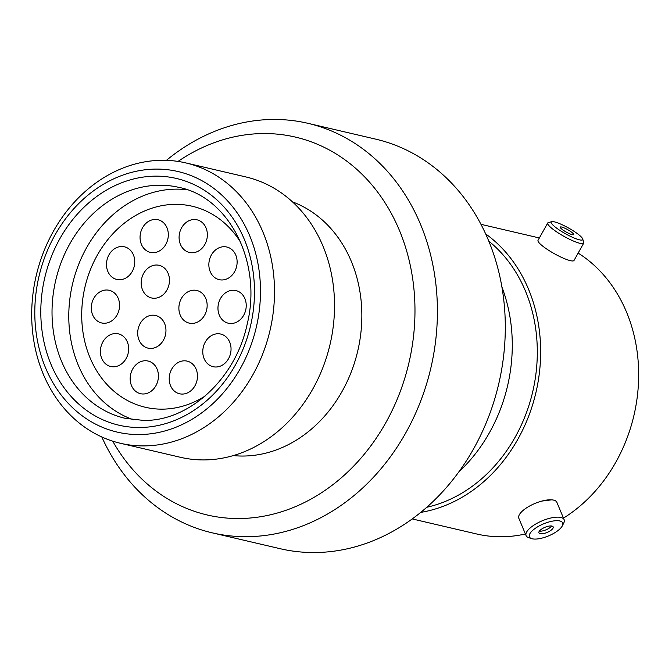 <?xml version="1.0" encoding="UTF-8"?>
<svg xmlns="http://www.w3.org/2000/svg" width="672" height="672" viewBox="0 0 672 672"><rect width="100%" height="100%" fill="white"/><g stroke="black" fill="none" stroke-linecap="round" stroke-linejoin="round"><path stroke-width="1.01" d="M212.243 532.846L280.132 548.696A210.277 175.392 -76.9 0 0 313.362 552.544A210.277 175.392 -76.9 0 0 502.522 364.14A210.277 175.392 -76.9 0 0 375.766 139.154L307.877 123.304A210.277 175.392 103.1 0 1 434.633 348.289A210.277 175.392 103.1 0 1 245.473 536.693A210.277 175.392 103.1 0 1 212.243 532.846A210.277 175.392 103.1 0 1 101.816 436.976M112.711 441.16A194.032 161.834 -76.9 0 0 237.871 518.532A194.032 161.834 -76.9 0 0 414.431 326.365A194.032 161.834 -76.9 0 0 264.793 133.543A194.032 161.834 -76.9 0 0 178.038 161.423M166.412 160.348A210.277 175.392 103.1 0 1 274.646 119.456A210.277 175.392 103.1 0 1 307.877 123.304M551.67 499.834L541.775 501.094M138.365 434.557A133.787 111.586 -76.9 0 0 260.106 302.056A133.787 111.586 -76.9 0 0 156.929 169.092A133.787 111.586 -76.9 0 0 35.179 301.594A133.787 111.586 -76.9 0 0 138.365 434.557M163.086 160.289A143.942 120.061 103.1 0 1 185.833 162.918A143.942 120.061 103.1 0 1 272.605 316.932A143.942 120.061 103.1 0 1 143.119 445.906A143.942 120.061 103.1 0 1 120.372 443.268A143.942 120.061 103.1 0 1 33.6 289.262A143.942 120.061 103.1 0 1 163.086 160.289M185.833 162.918L245.86 176.938A143.942 120.061 103.1 0 1 332.632 330.952A143.942 120.061 103.1 0 1 203.146 459.925A143.942 120.061 103.1 0 1 180.398 457.288L120.372 443.268M292.488 201.869A131.048 109.301 103.1 0 1 358.898 345.635A131.048 109.301 103.1 0 1 242.239 456.044A131.048 109.301 103.1 0 1 233.243 455.591M501.934 287.062A151.259 126.16 103.1 0 1 458.758 471.971M488.846 241.189A147.302 122.858 103.1 0 1 532.72 391.742A147.302 122.858 103.1 0 1 426.703 507.293M485.705 233.948A151.259 126.16 103.1 0 1 535.937 392.498A151.259 126.16 103.1 0 1 420.68 512.4M578.147 253.092A151.259 126.16 103.1 0 1 638.4 384.367A151.259 126.16 103.1 0 1 563.48 518.112M525.403 533.971A151.259 126.16 103.1 0 1 500.598 536.76A151.259 126.16 103.1 0 1 476.692 533.988L412.196 518.927M554.45 221.878A18.043 3.251 29.2 0 0 551.771 221.676A18.043 3.251 29.2 0 0 559.768 230.303A18.043 3.251 29.2 0 0 579.466 239.837A18.043 3.251 29.2 0 0 582.725 238.997A18.043 3.251 29.2 0 0 571.452 229.706A18.043 3.251 29.2 0 0 554.45 221.878M582.725 238.997L583.741 242.374A20.622 3.721 -150.8 0 1 583.716 243.146A20.622 3.721 -150.8 0 1 580.02 243.331A20.622 3.721 -150.8 0 1 559.012 233.411A20.622 3.721 -150.8 0 1 547.722 223.003A20.622 3.721 -150.8 0 1 548.36 222.575L551.771 221.676M572.309 234.696A7.72 1.394 29.2 0 0 573.695 234.629A7.72 1.394 29.2 0 0 569.47 230.731A7.72 1.394 29.2 0 0 561.607 227.018A7.72 1.394 29.2 0 0 560.221 227.086A7.72 1.394 29.2 0 0 564.446 230.983A7.72 1.394 29.2 0 0 572.309 234.696M583.716 243.146L574.022 260.459A20.622 3.721 -150.8 0 1 570.326 260.652A20.622 3.721 -150.8 0 1 549.326 250.732A20.622 3.721 -150.8 0 1 538.037 240.316L547.722 223.003M559.81 520.96A18.043 6.518 157.3 0 0 536.81 527.327A18.043 6.518 157.3 0 0 531.686 538.633A18.043 6.518 157.3 0 0 532.291 538.801A18.043 6.518 157.3 0 0 549.116 535.66A18.043 6.518 157.3 0 0 562.363 525.781A18.043 6.518 157.3 0 0 559.81 520.96M531.686 538.633L528.704 537.667A20.622 7.451 -22.7 0 1 526.1 535.626A20.622 7.451 -22.7 0 1 537.953 522.799A20.622 7.451 -22.7 0 1 560.851 517.457A20.622 7.451 -22.7 0 1 564.144 519.691A20.622 7.451 -22.7 0 1 563.774 522.976L562.363 525.781M540.162 533.694A7.72 2.789 157.3 0 0 548.738 531.695A7.72 2.789 157.3 0 0 553.174 526.898A7.72 2.789 157.3 0 0 551.939 526.058A7.72 2.789 157.3 0 0 543.362 528.058A7.72 2.789 157.3 0 0 538.927 532.862A7.72 2.789 157.3 0 0 540.162 533.694M539.372 531.132A7.72 2.789 157.3 0 0 551.628 526M526.1 535.626L518.834 518.272A20.622 7.451 -22.7 0 1 530.687 505.445A20.622 7.451 -22.7 0 1 553.585 500.111A20.622 7.451 -22.7 0 1 556.878 502.345L564.144 519.691M119.456 279.762A16.758 13.978 103.1 0 1 116.81 279.451A16.758 13.978 103.1 0 1 106.705 261.517A16.758 13.978 103.1 0 1 121.783 246.506A16.758 13.978 103.1 0 1 124.429 246.809A16.758 13.978 103.1 0 1 134.534 264.743A16.758 13.978 103.1 0 1 119.456 279.762M104.269 323.257A16.758 13.978 103.1 0 1 101.615 322.946A16.758 13.978 103.1 0 1 91.518 305.012A16.758 13.978 103.1 0 1 106.596 289.993A16.758 13.978 103.1 0 1 109.242 290.304A16.758 13.978 103.1 0 1 119.347 308.238A16.758 13.978 103.1 0 1 104.269 323.257M113.366 366.794A16.758 13.978 103.1 0 1 110.72 366.492A16.758 13.978 103.1 0 1 100.615 348.558A16.758 13.978 103.1 0 1 115.693 333.539A16.758 13.978 103.1 0 1 118.348 333.85A16.758 13.978 103.1 0 1 128.444 351.775A16.758 13.978 103.1 0 1 113.366 366.794M143.136 393.994A16.758 13.978 103.1 0 1 140.49 393.691A16.758 13.978 103.1 0 1 130.385 375.757A16.758 13.978 103.1 0 1 145.463 360.738A16.758 13.978 103.1 0 1 148.117 361.049A16.758 13.978 103.1 0 1 158.214 378.974A16.758 13.978 103.1 0 1 143.136 393.994M150.662 348.44A16.758 13.978 103.1 0 1 148.016 348.13A16.758 13.978 103.1 0 1 137.911 330.196A16.758 13.978 103.1 0 1 152.989 315.185A16.758 13.978 103.1 0 1 155.635 315.487A16.758 13.978 103.1 0 1 165.74 333.421A16.758 13.978 103.1 0 1 150.662 348.44M154.174 298.267A16.758 13.978 103.1 0 1 151.519 297.956A16.758 13.978 103.1 0 1 141.422 280.022A16.758 13.978 103.1 0 1 156.5 265.012A16.758 13.978 103.1 0 1 159.146 265.314A16.758 13.978 103.1 0 1 169.252 283.248A16.758 13.978 103.1 0 1 154.174 298.267M153.023 252.689A16.758 13.978 103.1 0 1 150.368 252.386A16.758 13.978 103.1 0 1 140.272 234.452A16.758 13.978 103.1 0 1 155.35 219.433A16.758 13.978 103.1 0 1 157.996 219.736A16.758 13.978 103.1 0 1 168.101 237.67A16.758 13.978 103.1 0 1 153.023 252.689M192.058 252.773A16.758 13.978 103.1 0 1 189.412 252.462A16.758 13.978 103.1 0 1 179.306 234.528A16.758 13.978 103.1 0 1 194.384 219.509A16.758 13.978 103.1 0 1 197.039 219.82A16.758 13.978 103.1 0 1 207.136 237.754A16.758 13.978 103.1 0 1 192.058 252.773M182.179 394.078A16.758 13.978 103.1 0 1 179.533 393.767A16.758 13.978 103.1 0 1 169.428 375.833A16.758 13.978 103.1 0 1 184.506 360.814A16.758 13.978 103.1 0 1 187.152 361.124A16.758 13.978 103.1 0 1 197.257 379.058A16.758 13.978 103.1 0 1 182.179 394.078M215.746 367.004A16.758 13.978 103.1 0 1 213.1 366.702A16.758 13.978 103.1 0 1 202.994 348.768A16.758 13.978 103.1 0 1 218.072 333.749A16.758 13.978 103.1 0 1 220.718 334.051A16.758 13.978 103.1 0 1 230.824 351.985A16.758 13.978 103.1 0 1 215.746 367.004M221.827 279.972A16.758 13.978 103.1 0 1 219.181 279.661A16.758 13.978 103.1 0 1 209.076 261.727A16.758 13.978 103.1 0 1 224.154 246.708A16.758 13.978 103.1 0 1 226.808 247.019A16.758 13.978 103.1 0 1 236.905 264.953A16.758 13.978 103.1 0 1 221.827 279.972M230.933 323.509A16.758 13.978 103.1 0 1 228.287 323.207A16.758 13.978 103.1 0 1 218.182 305.273A16.758 13.978 103.1 0 1 233.26 290.254A16.758 13.978 103.1 0 1 235.906 290.564A16.758 13.978 103.1 0 1 246.011 308.498A16.758 13.978 103.1 0 1 230.933 323.509M191.856 323.434A16.758 13.978 103.1 0 1 189.202 323.123A16.758 13.978 103.1 0 1 179.096 305.189A16.758 13.978 103.1 0 1 194.174 290.178A16.758 13.978 103.1 0 1 196.829 290.48A16.758 13.978 103.1 0 1 206.934 308.414A16.758 13.978 103.1 0 1 191.856 323.434M175.921 204.355A103.211 86.083 103.1 0 1 192.234 206.245A103.211 86.083 103.1 0 1 240.895 242.777A103.211 86.083 -76.9 0 0 192.234 206.245A103.211 86.083 -76.9 0 0 178.609 204.414A103.211 86.083 -76.9 0 0 83.328 295.26A103.211 86.083 -76.9 0 0 145.295 407.257A103.211 86.083 103.1 0 1 83.076 296.831A103.211 86.083 103.1 0 1 175.921 204.355M205.094 396.06A103.211 86.083 103.1 0 1 161.599 409.147A103.211 86.083 103.1 0 1 145.295 407.257A103.211 86.083 -76.9 0 0 158.92 409.097A103.211 86.083 -76.9 0 0 205.094 396.06M187.177 189.781A118.549 98.876 -76.9 0 0 180.071 189.202A118.549 98.876 -76.9 0 0 71.568 288.431A118.549 98.876 -76.9 0 0 133.468 419.782M178.97 187.396A118.549 98.876 -76.9 0 0 160.238 185.228A118.549 98.876 -76.9 0 0 53.592 291.446A118.549 98.876 -76.9 0 0 125.051 418.286L143.237 420.395C188.471 421.705 235.57 379.243 247.162 324.257C262.626 262.206 228.875 197.148 178.97 187.396M156.433 176.148A126.68 105.655 103.1 0 1 254.125 302.039A126.68 105.655 103.1 0 1 138.852 427.501A126.68 105.655 103.1 0 1 41.16 301.602A126.68 105.655 103.1 0 1 156.433 176.148M480.992 224.33L539.356 237.964"/></g></svg>
